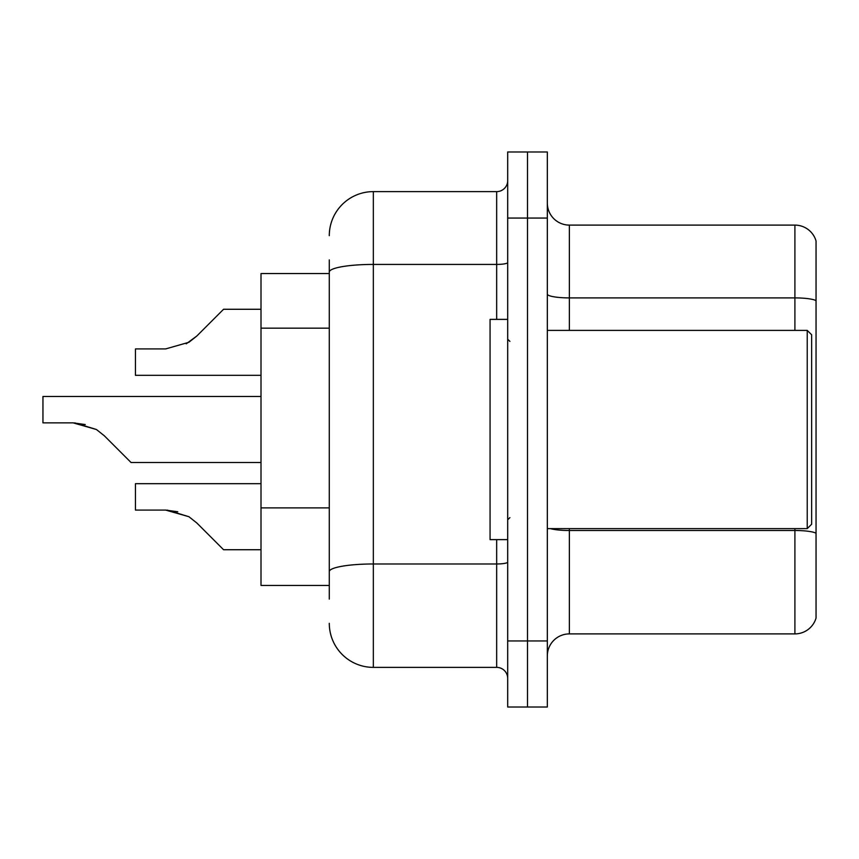 <?xml version="1.0" encoding="UTF-8"?>
<svg xmlns="http://www.w3.org/2000/svg" width="859" height="859" viewBox="0 0 859 859"><rect width="100%" height="100%" fill="white"/><g stroke="black" fill="none" stroke-linecap="round" stroke-linejoin="round"><path stroke-width="1.29" d="M329.287 314.501L329.287 259.901L329.287 273.559L261.007 273.559L261.007 585.441L329.287 585.441M547.333 655.922A22.023 22.023 0 0 1 569.367 633.899L794.908 633.899L794.908 528.618M547.333 707.021L547.333 151.979L527.512 151.979L527.512 707.021L547.333 707.021L507.69 707.021L507.69 640.943L527.512 640.943L527.512 707.021M816.05 240.96A22.023 22.023 0 0 0 794.908 225.101A22.023 22.023 0 0 1 816.05 240.96L816.05 618.04A22.023 22.023 0 0 1 794.908 633.899M816.05 300.661L816.05 300.661A22.023 3.823 180 0 0 794.908 297.901L794.908 225.101L569.367 225.101A22.023 22.023 0 0 1 547.333 203.078A22.023 22.023 0 0 0 569.367 225.101L569.367 330.382M816.05 300.961L816.05 533.246A22.023 3.823 180 0 0 794.908 530.497L569.367 530.497L569.367 633.899M329.287 599.099L329.287 259.901M547.333 218.057L527.512 218.057L527.512 151.979L507.69 151.979L507.69 640.943M507.69 218.057L527.512 218.057L527.512 640.943L547.333 640.943M329.287 235.677A44.056 44.056 0 0 1 373.332 191.621L373.332 667.379L496.674 667.379L496.674 539.624M373.332 191.621L496.674 191.621A11.017 11.017 0 0 0 507.69 180.615M329.287 579.277L329.287 521.542M507.69 678.385A11.017 11.017 0 0 0 496.674 667.379M373.332 667.379A44.056 44.056 0 0 1 329.287 623.323M261.007 483.681L135.454 483.681L135.454 510.085L165.669 510.085L135.454 510.085L165.669 510.085L135.454 510.085L165.669 510.085L135.454 510.085L165.669 510.085L135.454 510.085L165.669 510.085L188.926 516.721L167.322 510.117L188.926 516.721L167.322 510.117L188.926 516.721L167.322 510.117L188.926 516.721L167.322 510.117L188.926 516.721L196.818 522.981L223.565 549.728L261.007 549.728M188.926 516.721L196.818 522.981L188.926 516.721M261.007 396.461L42.95 396.461L42.95 422.864L73.155 422.864L42.95 422.864L73.155 422.864L42.95 422.864L73.155 422.864L42.95 422.864L73.155 422.864L42.95 422.864L73.155 422.864L96.412 429.5L74.819 422.896L96.412 429.5L74.819 422.896L96.412 429.5L74.819 422.896L96.412 429.5L74.819 422.896L96.412 429.5L104.304 435.76L131.051 462.507L261.007 462.507M96.412 429.5L104.304 435.76M261.007 309.272L223.565 309.272L196.818 336.019L188.926 342.279L165.669 348.915L135.454 348.915L135.454 375.319L261.007 375.319M196.818 336.019L186.22 343.825M807.235 330.382L811.648 334.785L811.648 524.215L807.235 528.618L807.235 330.382L547.333 330.382M507.69 319.376L490.07 319.376L490.07 539.624L507.69 539.624M177.759 511.771L165.669 510.085M85.245 424.55L73.155 422.864M329.287 328.159L261.007 328.159M329.287 507.894L261.007 507.894M794.908 330.382L794.908 297.901L569.367 297.901A22.023 3.823 -0 0 1 547.333 294.079M569.367 528.618L569.367 530.497A22.023 3.823 -0 0 1 550.394 528.618M507.69 562.065A11.017 1.911 0 0 1 496.674 563.976L373.332 563.976A44.056 7.645 180 0 0 329.287 571.622M329.287 272.078A44.056 7.645 180 0 1 373.332 264.422L496.674 264.422L496.674 191.621M496.674 319.376L496.674 264.422A11.017 1.911 0 0 0 507.69 262.51M547.333 528.618L807.235 528.618M509.892 341.399L507.69 339.198M509.892 517.601L507.69 519.802"/></g></svg>
